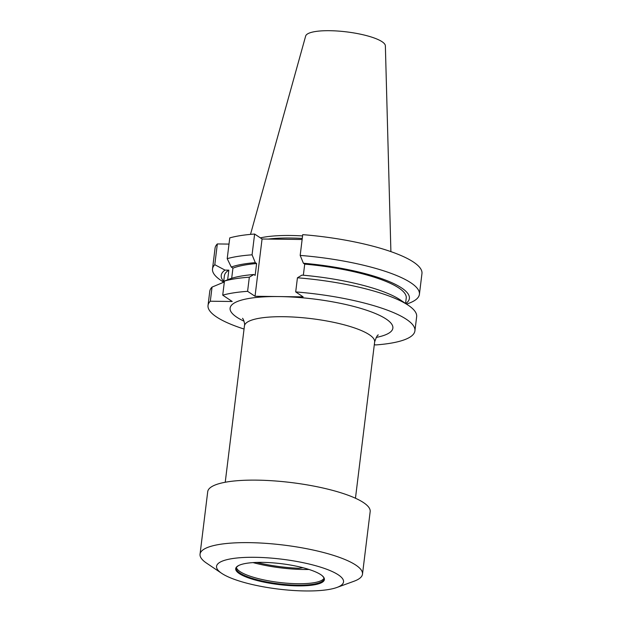 <?xml version="1.0" encoding="UTF-8"?>
<svg xmlns="http://www.w3.org/2000/svg" width="622" height="622" viewBox="0 0 622 622"><rect width="100%" height="100%" fill="white"/><g stroke="black" fill="none" stroke-linecap="round" stroke-linejoin="round"><path stroke-width="0.93" d="M302.269 238.444A71.763 16.872 -173 0 0 268.354 239.073M250.51 234.377L305.659 36.045A40.181 9.447 7 0 1 338.625 31.1A40.181 9.447 7 0 1 382.079 41.721A40.181 9.447 7 0 1 385.368 45.834L390.896 251.615M302.572 235.925A72.416 17.027 -173 0 0 260.377 237.876M200.043 554.194L207.717 491.691A81.832 19.243 7 0 1 273.587 480.853A81.832 19.243 7 0 1 363.497 502.592A81.832 19.243 7 0 1 370.168 511.642L362.494 574.145A81.832 19.243 -173 0 0 355.823 565.103A81.832 19.243 -173 0 0 248.94 542.641A81.832 19.243 -173 0 0 200.043 554.194A81.832 19.243 -173 0 0 206.535 563.12L221.642 573.305A63.957 15.037 7 0 1 254.942 557.304A63.957 15.037 7 0 1 338.314 574.852A63.957 15.037 7 0 1 336.922 587.463A63.957 15.037 7 0 1 278.399 589.081A63.957 15.037 7 0 1 221.782 573.398A63.957 15.037 7 0 1 221.642 573.305M247.595 291.321L249.329 277.194A104.224 24.507 -173 0 0 224.456 281.035L222.723 295.162A104.224 24.507 7 0 1 247.595 291.321L255.028 296.266L262.064 238.996L254.623 234.043L252.073 254.818L255.3 262.647L256.614 263.526L255.152 275.39L253.838 274.512A94.785 22.291 -173 0 0 229.813 278.913L224.456 281.035M374.358 344.293L375.361 344.961A104.224 24.507 -173 0 0 414.921 330.842L416.654 316.715A104.224 24.507 -173 0 0 408.39 305.355A104.224 24.507 -173 0 0 297.433 277.793L295.699 291.92L303.132 296.873L255.028 296.266M414.921 330.842A104.224 24.507 -173 0 0 295.699 291.92M224.34 281.976L212.048 287.092L210.314 301.219L232.224 301.491L222.723 295.162M212.048 287.092A104.224 24.507 -173 0 0 209.769 291.314L208.036 305.441A104.224 24.507 7 0 1 210.314 301.219M244.049 329.046A104.224 24.507 7 0 1 208.036 305.441M249.329 277.194L253.838 274.512M252.073 254.818A104.224 24.507 -173 0 0 227.209 258.659L229.759 237.892A104.224 24.507 7 0 1 254.623 234.043M212.514 268.937L215.064 248.162A104.224 24.507 -173 0 1 217.342 243.941L214.792 264.715A104.224 24.507 -173 0 0 212.514 268.937A104.224 24.507 -173 0 0 220.787 280.297L223.376 282.046M419.407 294.338L421.957 273.571A104.224 24.507 7 0 0 302.727 234.649L300.177 255.417A104.224 24.507 -173 0 1 419.407 294.338A104.224 24.507 -173 0 1 408.631 303.357L406.555 304.119M227.209 258.659L231.267 267.048L232.931 268.152L231.687 278.291M255.3 262.647A94.785 22.291 -173 0 0 231.267 267.048M405.762 303.583A94.785 22.291 -173 0 0 303.404 263.246L300.177 255.417M214.792 264.715L225.008 270.103A94.785 22.291 -173 0 0 223.702 281.424M256.614 263.526A91.597 21.537 -173 0 0 232.931 268.152M303.404 263.246L304.718 264.125A91.597 21.537 7 0 1 406.228 298.055L405.567 303.45M225.008 270.103L228.842 270.15A91.597 21.537 -173 0 0 224.402 275.733L223.64 281.968M304.718 264.125L303.349 275.235M228.842 270.15L227.66 279.729M297.433 277.793L301.95 275.111A94.785 22.291 7 0 1 400.412 299.975L408.39 305.355M302.137 239.493L262.064 238.996M217.342 243.941L228.997 244.088M256.699 562.42A54.394 12.79 7 0 0 298.933 568.275L302.984 567.723M236.446 567.458A44.201 10.395 -173 0 0 236.679 568.213A44.201 10.395 -173 0 0 240.03 571.602A44.201 10.395 7 0 0 285.552 583.102A44.201 10.395 7 0 0 323.557 578.88A44.201 10.395 7 0 0 323.969 578.203M322.445 575.918L323.837 577.69A44.201 10.395 7 0 1 323.984 578.934A44.201 10.395 7 0 1 288.414 584.789A44.201 10.395 7 0 1 239.859 573.049A44.201 10.395 7 0 1 236.251 568.166A44.201 10.395 7 0 1 236.702 566.992L238.475 565.608A44.691 10.512 7 0 1 278.897 563.415A44.691 10.512 7 0 1 320.758 574.635A44.691 10.512 7 0 1 322.445 575.918A44.691 10.512 7 0 1 295.45 585.838A44.691 10.512 7 0 1 239.338 573.616A44.691 10.512 7 0 1 238.475 565.608M336.922 587.463L354.035 581.228A81.832 19.243 -173 0 0 362.494 574.145M376.193 337.427A82.003 19.282 -173 0 0 386.176 319.07A82.003 19.282 -173 0 0 279.084 296.57A82.003 19.282 -173 0 0 236.78 317.204A82.003 19.282 -173 0 0 244.018 321.193M378.347 334.986C377.608 334.628 376.372 336.953 374.646 341.952A65.598 15.426 -173 0 0 369.297 334.706A65.598 15.426 -173 0 0 297.223 317.282A65.598 15.426 -173 0 0 244.423 325.967L225.234 482.252M309.041 569.472A54.308 12.774 7 0 1 253.045 562.599M244.423 325.967C245.27 323.65 243.039 318.371 242.518 318.308M374.646 341.952L355.457 498.245"/></g></svg>
